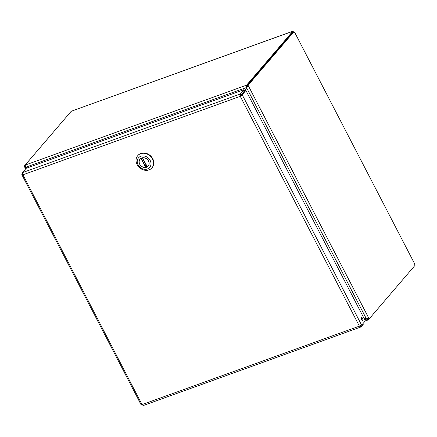 <?xml version="1.0" encoding="UTF-8"?>
<svg xmlns="http://www.w3.org/2000/svg" width="437" height="437" viewBox="0 0 437 437"><rect width="100%" height="100%" fill="white"/><g stroke="black" fill="none" stroke-linecap="round" stroke-linejoin="round"><path stroke-width="0.66" d="M360.317 325.833L361.082 326.843L363.3 324.249L362.961 323.599M361.803 320.146A1.595 0.77 70.1 0 0 361.044 318.038M362.655 320.283A1.595 0.77 -109.9 0 1 362.486 320.408A1.595 0.77 -109.9 0 1 361.219 319.168A1.595 0.77 -109.9 0 1 361.399 317.404A1.595 0.77 -109.9 0 1 362.59 318.447A1.595 0.77 -109.9 0 1 362.655 320.283M245.9 90.459L244.867 90.83L240.263 96.331L242.202 94.774L245.9 90.459L365.321 320.845L361.623 325.166L359.378 326.128L360.842 326.996L143.025 405.634M143.172 405.514L142.03 404.596L141.337 404.7M241.169 95.151L242.202 94.774L361.623 325.166M22.429 173.708L21.916 174.308C21.675 174.816 22.008 174.98 22.915 174.8L22.456 172.631L26.154 168.316L244.065 89.64L240.366 93.955L240.263 96.331L22.915 174.8L142.03 404.596L359.378 326.128L240.263 96.331M240.7 95.818L240.929 95.042L244.627 90.727L244.065 89.64M240.929 95.042L240.366 93.955L22.456 172.631M22.549 174.079L21.855 174.696L141.173 404.891M152.038 167.753A9.363 7.904 -139.4 0 0 152.158 167.617A9.363 7.904 -139.4 0 0 152.753 158.746A9.363 7.904 -139.4 0 0 137.934 155.441A9.363 7.904 -139.4 0 0 137.819 155.577M152.524 159.019A9.363 7.904 40.6 0 1 151.923 167.89A9.363 7.904 40.6 0 1 137.103 164.585A9.363 7.904 40.6 0 1 137.704 155.714A9.363 7.904 40.6 0 1 152.524 159.019M138.059 164.804A7.358 6.211 40.6 0 1 144.292 156.02A7.358 6.211 40.6 0 1 149.995 167.027A7.358 6.211 40.6 0 1 138.059 164.804M148.547 161.018A5.381 4.545 -139.4 0 0 140.026 159.117A5.381 4.545 -139.4 0 0 141.156 166.071A5.381 4.545 -139.4 0 0 148.203 166.12A5.381 4.545 -139.4 0 0 148.547 161.018M146.723 166.278L145.548 167.404L140.916 158.467A5.282 4.463 -139.4 0 0 140.102 159.183A5.282 4.463 -139.4 0 0 140.08 164.727A5.282 4.463 -139.4 0 0 145.548 167.404M140.916 158.467L141.288 158.145M142.533 157.757L147.313 166.765A5.282 4.463 -139.4 0 0 148.127 166.055A5.282 4.463 -139.4 0 0 148.148 160.505A5.282 4.463 -139.4 0 0 142.68 157.833L142.533 157.762M146.242 165.344L142.691 158.494M27.34 167.884L25.805 167.202L25.188 165.088L246.594 85.149L247.156 86.236L245.649 90.546L246.577 87.684L248.435 85.969L368.806 318.191L366.474 318.988L363.726 317.77M247.397 86.34L247.031 85.636L248.069 85.264L248.435 85.969L247.397 86.34L246.577 87.684L366.474 318.988M363.895 318.092L368.26 319.868L365.135 321.064M366.594 318.983L364.78 319.797M292.937 32.032L292.632 31.448L246.594 85.149L246.337 87.58L245.337 90.661M246.774 87.067L246.337 87.58L25.805 167.202M25.548 169.021L24.647 166.765C24.368 167.202 24.734 167.42 25.734 167.42L27.034 167.999M25.887 167.24L26.193 168.3M70.302 112.353L24.281 166.06L24.647 166.765L25.679 166.393M368.331 319.84L367.697 318.781L368.26 319.868L369.134 318.906M246.665 85.122L247.156 86.236M24.281 166.06L25.062 165.781M368.806 318.191L369.172 318.895L368.134 319.267L367.856 318.726M248.069 85.264L294.046 31.568L293.014 31.945L247.031 85.636M25.117 165.115L71.084 111.435A1.191 0.273 152.6 0 0 71.75 111.08L292.32 31.377L293.232 31.863M292.632 31.448A1.191 0.273 152.6 0 1 292.255 31.464L292.326 31.371M369.172 318.895L415.15 265.199A1.191 0.574 -109.9 0 1 414.669 263.872L294.789 32.595A1.191 0.574 -109.9 0 1 294.046 31.568M294.527 32.414L295.002 32.496M142.571 157.833L147.203 166.781M145.887 167.256L141.211 158.238M292.255 31.464L71.75 111.08M414.669 263.872L294.789 32.595M151.923 167.89L152.158 167.617M137.704 155.714L137.934 155.441M144.904 165.366L146.4 165.306M140.49 158.658L140.293 158.975M146.379 166.683L147.029 166.513M140.67 158.516L140.102 159.183M148.695 165.388L148.127 166.055M142.517 157.806L147.187 166.819M247.074 87.001L246.812 87.411"/></g></svg>
